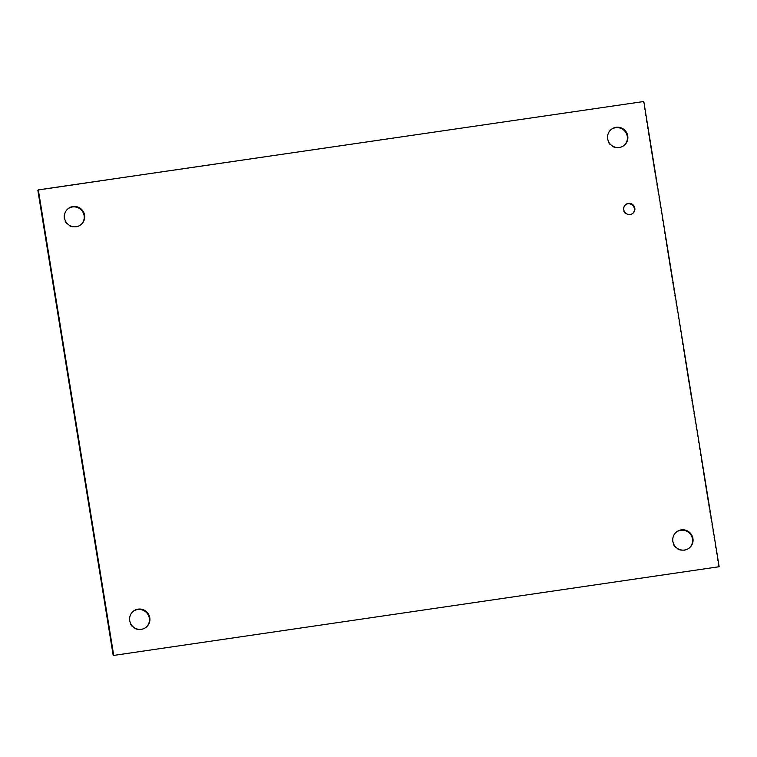 <?xml version="1.0" encoding="UTF-8"?>
<svg xmlns="http://www.w3.org/2000/svg" width="757" height="757" viewBox="0 0 757 757"><rect width="100%" height="100%" fill="white"/><g stroke="black" fill="none" stroke-linecap="round" stroke-linejoin="round"><path stroke-width="0.57" stroke-dasharray="3.79 2.84" d="M625.329 204.929A5.649 5.554 48.4 0 0 629.729 214.912A5.649 5.554 48.4 0 0 632.805 213.37M132.721 611.741A10.257 10.078 48.4 0 0 140.925 629.701A10.257 10.078 48.4 0 0 146.319 627.089M675.878 532.493A10.257 10.078 48.4 0 0 684.073 550.443A10.257 10.078 48.4 0 0 689.476 547.831M610.681 129.911A10.257 10.078 48.4 0 0 618.876 147.87A10.257 10.078 48.4 0 0 624.279 145.259M67.524 209.169A10.257 10.078 48.4 0 0 75.719 227.119A10.257 10.078 48.4 0 0 81.122 224.507M643.8 101.514L37.85 190.281M718.677 567.135L643.336 101.93M632.578 213.588L633.051 213.171M625.083 205.138L625.556 204.721M132.958 611.533L132.484 611.949M146.565 626.881L146.092 627.298M676.115 532.275L675.641 532.691M610.908 129.702L610.435 130.119M624.516 145.051L624.042 145.467M81.359 224.309L80.885 224.725"/><path stroke-width="1.14" d="M630.202 214.496A5.649 5.554 -131.6 0 1 625.556 204.721A5.649 5.554 -131.6 0 1 633.458 205.261A5.649 5.554 -131.6 0 1 630.202 214.496M632.805 213.37A5.649 5.554 48.4 0 0 632.984 205.677A5.649 5.554 48.4 0 0 625.329 204.929M146.319 627.089A10.257 10.078 48.4 0 0 146.83 612.933A10.257 10.078 48.4 0 0 132.721 611.741M141.389 629.285A10.257 10.078 -131.6 0 1 132.958 611.533A10.257 10.078 -131.6 0 1 147.303 612.517A10.257 10.078 -131.6 0 1 141.389 629.285M689.476 547.831A10.257 10.078 48.4 0 0 689.987 533.685A10.257 10.078 48.4 0 0 675.878 532.493M684.546 550.027A10.257 10.078 -131.6 0 1 676.115 532.275A10.257 10.078 -131.6 0 1 690.46 533.269A10.257 10.078 -131.6 0 1 684.546 550.027M624.279 145.259A10.257 10.078 48.4 0 0 624.78 131.103A10.257 10.078 48.4 0 0 610.681 129.911M619.34 147.454A10.257 10.078 -131.6 0 1 610.908 129.702A10.257 10.078 -131.6 0 1 625.254 130.687A10.257 10.078 -131.6 0 1 619.34 147.454M81.122 224.507A10.257 10.078 48.4 0 0 81.633 210.361A10.257 10.078 48.4 0 0 67.524 209.169M76.192 226.703A10.257 10.078 -131.6 0 1 67.751 208.96A10.257 10.078 -131.6 0 1 82.097 209.944A10.257 10.078 -131.6 0 1 76.192 226.703M113.664 655.07L38.323 189.865L37.85 190.281L113.2 655.486L719.15 566.719L113.2 655.486M38.323 189.865L643.8 101.514L719.15 566.719"/></g></svg>
